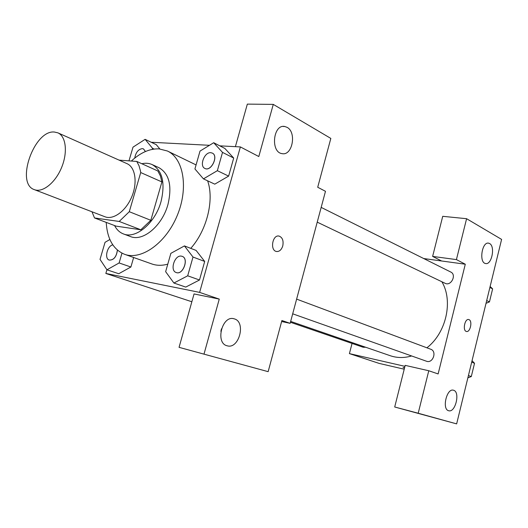 <?xml version="1.0" encoding="UTF-8"?>
<svg xmlns="http://www.w3.org/2000/svg" width="528" height="528" viewBox="0 0 528 528"><rect width="100%" height="100%" fill="white"/><g stroke="black" fill="none" stroke-linecap="round" stroke-linejoin="round"><path stroke-width="0.79" d="M54.391 132.033L57.902 132.851C66.046 136.297 67.901 152.46 61.545 167.64C55.301 182.86 42.55 192.964 34.353 189.638C15.226 183.658 34.096 129.756 54.391 132.033M57.902 132.851L127.017 163.66C135.353 167.211 137.716 182.582 131.776 196.759C125.948 210.976 113.395 220.169 104.993 216.777L34.353 189.638M94.512 217.952L119.203 221.45L129.287 211.708L150.823 220.295L140.818 229.772L116.068 226.129L94.512 217.952L91.978 211.774M129.287 211.708L140.719 172.55L140.422 170.709L138.976 165.653L136.772 161.443L119.117 160.136M150.823 220.295L161.905 181.929L140.719 172.55M161.905 181.929L160.4 175.916L157.852 170.98L136.772 161.443M114.569 225.562C116.695 229.673 119.638 232.459 123.407 233.917C135.835 239.316 155.212 223.1 161.02 201.597C165.422 182.972 162.466 170.63 152.156 164.584C149.002 163.172 145.563 162.888 141.827 163.726M152.156 164.584L158.968 167.686C169.29 173.738 172.28 186.014 167.944 204.514C162.188 225.878 142.87 241.943 130.416 236.537L123.407 233.917M140.818 229.772L119.203 221.45M131.347 161.04C140.481 152.618 149.701 148.559 159.007 148.87L167.389 151.001C183.632 158.367 188.72 188.113 177.203 215.596C165.891 243.164 141.247 260.581 124.562 254.291C113.342 249.605 107.23 238.973 106.227 222.394M167.389 151.001L196.073 164.914M207.616 180.82C214.427 199.749 206.936 230.261 190.76 248.358M167.785 264.145C162.05 265.736 156.743 265.676 151.859 263.96L124.562 254.291M106.92 269.768L105.844 273.451L199.63 292.387L240.372 146.923L219.8 145.847M209.471 145.306L151.226 142.263M203.445 178.873L214.771 184.153L228.631 176.114L233.699 158.05L224.849 148.427L213.695 142.725L200.02 151.081L194.924 168.947L203.445 178.873L217.358 170.683L222.519 152.401L213.695 142.725M173.903 283.028L185.744 287.087L199.492 279.998L204.692 261.446L196.086 250.417L184.43 245.916L170.867 253.334L165.64 271.676L173.903 283.028L187.697 275.807L192.997 257.03L184.43 245.916M109.877 239.501L105.039 242.326L100.023 259.38L106.94 269.801L118.741 273.728L130.891 267.01L133.643 257.506L130.891 267.01L119.117 262.957L121.968 253.176M156.288 144.685L159.832 148.936L156.288 144.685L145.108 139.339L133.003 147.154L128.971 160.868M179.058 347.338L268.151 371.666L179.058 347.338L194.047 293.938L219.265 299.099L199.63 292.387M191.849 301.759L105.844 273.451M281.629 321.519L290.143 323.341L281.899 320.516L268.151 371.666M220.882 331.3L221.476 328.819M234.412 318.899L233.95 318.767C222.064 315.018 214.975 343.358 227.231 345.807C238.993 349.51 246.266 322.073 234.412 318.899M219.265 299.099L204.059 353.912M290.143 323.341L325.479 191.308L317.711 187.255L330.832 138.422L273.273 104.386L247.335 104.115L235.389 146.659M273.273 104.386L258.806 156.539L240.372 146.923M287.054 127.327L284.79 126.509C273.134 123.842 270.283 152.275 282.044 153.622C292.38 156.123 296.908 132.264 287.054 127.327M282.764 245.923C281.444 249.902 279.338 251.757 276.434 251.48C269.709 250.424 272.527 234.293 279.121 236.095C282.5 237.475 283.714 240.748 282.764 245.923M276.665 251.526C279.477 251.632 281.51 249.764 282.757 245.923C283.708 240.748 282.5 237.475 279.121 236.095L278.85 236.049M441.87 281.747C453.374 300.907 446.285 332.878 426.901 347.813M411.629 355.964C404.164 358.103 397.056 358.024 390.284 355.727L290.664 321.407M296.624 299.119L430.742 349.246C437.276 351.344 432.835 363.825 426.472 361.225L292.697 313.817M321.176 207.392L450.754 272.026C456.918 274.745 451.044 286.493 445.124 283.305L317.229 222.149M365.713 347.259L363.145 347.246L290.426 322.278M465.287 264.218L438.128 373.943L428.776 370.748L418.202 413.239L456.647 423.885L501.6 239.402L466.594 218.704L456.423 259.598L465.287 264.218L423.713 258.542M352.051 343.438L349.411 353.615L404.943 366.34M466.501 331.478C470.257 332.495 472.718 320.945 469.029 319.645C472.765 320.965 470.204 332.647 466.435 331.465C462.376 330.832 464.772 318.325 468.725 319.539L468.646 319.526M453.618 390.271C460.423 391.967 455.38 412.982 448.688 410.731C441.692 409.438 446.695 387.922 453.433 390.218L453.618 390.271M489.575 243.527C495.488 246.358 491.693 265.287 485.562 263.518C478.738 262.667 482.005 241.322 488.671 243.184L489.575 243.527M441.632 260.99L432.63 256.41L442.728 216.315L466.594 218.704M432.63 256.41L456.423 259.598M428.776 370.748L405.187 365.363L394.706 406.996L456.647 423.885M394.706 406.996L418.202 413.239M349.411 353.615L379.15 363.403L404.217 369.211M404.514 368.049L403.049 367.501L404.6 367.693M486.031 303.31L489.456 301.897L492.631 288.856L490.123 286.513M489.456 301.897L486.697 300.564M492.631 288.856L489.892 287.47M467.874 377.824L471.293 376.556L474.527 363.271L472.045 360.71M471.293 376.556L468.428 375.54M474.527 363.271L471.682 362.195M152.203 149.378L152.519 148.295L145.108 139.339M143.477 148.903L145.457 151.51M154.123 149.054L152.519 148.295M134.732 158.103C135.762 152.434 138.296 149.272 142.336 148.612L143.458 148.889L145.411 151.529M106.94 269.801L119.117 262.957M117.427 250.12C116.49 256.839 113.784 260.165 109.309 260.093L109.283 260.086M118.741 273.728L130.891 267.01M117.374 250.074C116.45 256.806 113.744 260.139 109.256 260.073C104.122 258.727 107.164 245.804 112.807 244.886M212.329 153.1L212.276 153.074C218.823 155.859 211.114 171.897 204.904 168.439C199.056 166.109 204.395 151.899 210.811 152.691L212.329 153.1C218.876 155.885 211.167 171.923 204.95 168.465L204.93 168.452M214.771 184.153L228.631 176.114L217.358 170.683M228.631 176.114L233.699 158.05L222.519 152.401M233.699 158.05L224.849 148.427M182.2 256.351L182.226 256.364C189.209 258.496 182.985 275.398 176.253 272.547L176.227 272.54M185.744 287.087L199.492 279.998L187.697 275.807M199.492 279.998L204.692 261.446L192.997 257.03M204.692 261.446L196.086 250.417M181.467 256.153L182.167 256.344C189.156 258.476 182.932 275.378 176.2 272.527C169.514 270.6 174.676 254.582 181.467 256.153M233.95 318.767L233.594 318.688M284.79 126.509L283.107 126.456M488.671 243.184L488.242 243.131"/></g></svg>
